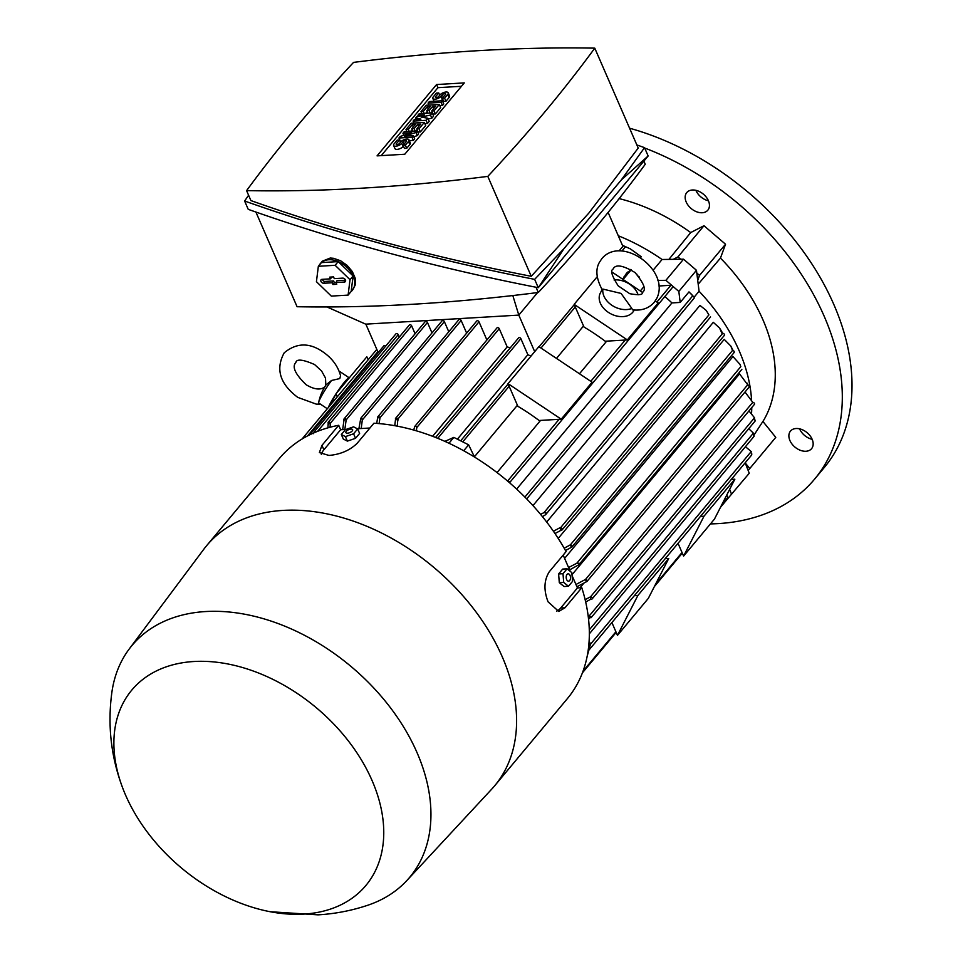 <?xml version="1.0" encoding="UTF-8"?>
<svg xmlns="http://www.w3.org/2000/svg" width="963" height="963" viewBox="0 0 963 963"><rect width="100%" height="100%" fill="white"/><g stroke="black" fill="none" stroke-linecap="round" stroke-linejoin="round"><path stroke-width="1.44" d="M625.481 275.069L623.687 277.464L624.385 277.934M624.831 277.404L624 276.838M623.831 277.573L622.555 279.114M628.646 272.83L627.527 272.084L625.324 274.961L626.311 275.623M626.769 275.081L625.649 274.335M331.513 380.481A18.935 2.107 123.7 0 0 318.717 402.161A49.245 49.245 0 0 1 326.06 384.863L331.513 380.481L339.807 378.567L340.565 375.654C337.905 366.06 332.054 358.152 322.99 351.928C309.388 342.419 296.46 342.708 284.205 352.819C275.346 369.022 279.872 383.876 297.772 397.382L316.285 404.135L320.474 404.183M349.28 377.869A18.935 2.107 123.7 0 0 349.232 377.833A18.935 2.107 123.7 0 0 344.706 381.842A18.935 2.107 123.7 0 0 336.183 393.566M349.232 377.833L339.843 371.562A18.935 2.107 123.7 0 0 339.289 371.634M318.717 402.161A18.935 2.107 123.7 0 0 318.801 403.052L327.312 408.745M335.834 394.096A18.935 2.107 123.7 0 0 328.395 407.445M329.972 405.555L335.991 393.807L337.291 396.792M368.143 359.801L366.843 356.804L335.991 393.807M720.468 507.345L727.823 498.533A1.42 0.975 -140.2 0 0 727.872 497.546L726.776 495.006M618.282 235.754A163.818 112.527 39.8 0 1 662.075 259.492L683.525 259.191L696.466 270.29L699.078 291.247A163.818 112.527 39.8 0 1 751.525 399.476M751.754 407.554A163.818 112.527 39.8 0 1 751.561 413.283M749.671 427.584A163.818 112.527 39.8 0 1 749.334 429.125M699.078 291.247L694.179 297.134M532.96 505.587L699.957 305.403L706.24 310.447L708.9 314.925L544.047 512.569L546.226 513.05L545.6 514.711L542.446 516.649M546.695 522.042L713.294 322.316L719.59 328.034L721.961 333.354L722.744 333.318L560.526 527.784A1.42 0.975 39.8 0 1 561.549 530.144L561.285 530.156A186.365 128.007 -140.2 0 0 559.732 527.832L560.526 527.784M558.203 538.401L724.236 339.373L730.797 346.018L732.542 350.436L570.325 544.914A1.42 0.975 39.8 0 1 571.516 547.237A186.365 128.007 -140.2 0 0 570.24 544.914L570.325 544.914M564.607 558.384L732.963 356.551L740.017 364.411L740.8 366.626L576.777 563.259L579.329 563.283L578.907 564.715L569.602 569.891M572.094 574.61L739.536 373.873L747.697 384.779L585.516 579.437A1.42 0.975 39.8 0 1 586.359 581.784L576.933 586.744M580.027 587.779L583.951 583.084M740.017 364.411L740.8 366.626M745.169 462.806L749.25 473.254L725.584 501.205M589.067 641.695L590.584 643.705L587.129 656.429M590.584 643.705L588.706 645.956M665.192 558.684L668.731 558.48L648.328 598.372L617.464 635.363L611.902 622.567M634.328 595.676L637.879 595.471L617.464 635.363M668.731 558.48L637.879 595.471M731.314 479.418L734.853 479.213L714.45 519.105L683.598 556.096L678.024 543.301M700.462 516.409L704.001 516.204L683.598 556.096M734.853 479.213L704.001 516.204M589.272 629.91L753.403 433.145L748.745 428.704M729.653 489.373L731.615 494.392M668.9 259.396L690.712 232.565A160.977 110.576 -140.2 0 0 619.137 198.607M530.974 356.117A163.818 112.527 -140.2 0 0 527.844 354.709L457.389 439.176M630.404 248.911L623.663 245.854L630.404 248.911L641.274 256.748L640.467 257.711M630.681 269.459L628.141 272.493M583.53 325.976L556.482 358.405M517.408 405.242L474.386 456.823M497.052 472.568L540.568 420.41M579.473 373.764L606.69 341.143M653.107 270.254L662.075 259.492M605.233 341.227A163.818 112.527 -140.2 0 0 583.999 327.035L574.141 304.368L627.346 339.915L605.233 341.227M539.099 420.494A163.818 112.527 -140.2 0 0 517.877 406.314L508.019 383.647L561.224 419.182L539.099 420.494M612.131 272.144L642.646 292.535M655.261 300.95L658.211 302.924L627.346 339.915M508.019 383.647L538.871 346.644L592.089 382.191L561.224 419.182M597.253 276.67L574.141 304.368M634.184 310.038L633.991 310.399A18.935 13.602 -152.9 0 1 632.787 312.229A18.935 13.602 -152.9 0 1 609.603 313.144A18.935 13.602 -152.9 0 1 600.274 293.149L602.104 289.574M631.848 308.425L632.522 309.869C641.623 310.88 648.833 308.377 654.178 302.37L656.658 298.614C671.018 270.338 621.412 234.779 601.815 258.698L599.347 262.442C595.315 269.556 596.266 278.644 602.188 289.707L602.91 289.081L621.075 293.426L631.848 308.425A18.935 13.602 -152.9 0 1 611.914 305.295A18.935 13.602 -152.9 0 1 602.91 289.081M614.069 279.956A18.935 13.602 -152.9 0 1 638.096 294.834M629.694 293.679L618.198 285.842C612.035 276.14 610.241 270.639 612.829 269.351L613.455 268.4C616.164 264.139 623.338 265.511 634.99 272.517C643.416 282.641 646.137 289.044 643.164 291.717L642.538 292.668C642.646 294.883 638.361 295.232 629.694 293.679M444.906 441.367L453.838 437.395L468.644 444.834L474.482 457.028M468.644 444.834L463.709 450.744M453.838 437.395L448.975 443.233M527.844 354.709L520.875 338.663A1.42 0.975 -140.2 0 0 518.636 337.82L435.553 437.431M510.246 347.884A163.818 112.527 -140.2 0 0 507.176 346.885L432.604 436.287M608.122 212.402L622.892 246.359M365.844 324.134L378.218 352.602M657.898 280.45L665.902 280.329L678.831 291.428L680.203 302.43L671.945 302.924A163.818 112.527 -140.2 0 0 664.879 296.52M683.525 259.191L665.902 280.329M509.547 482.74L672.511 287.371A1.42 0.975 -140.2 0 0 670.91 285.277L658.933 285.987M516.649 489.096L671.945 302.924M696.466 270.29L678.831 291.428M690.519 293.258L694.528 297.699L688.99 291.897L680.203 302.43M512.822 295.557L518.804 315.106L534.694 351.664M385.742 346.054A1.42 0.975 -140.2 0 0 383.9 345.777L309.58 434.879M399.272 337.098L398.213 334.643A1.42 0.975 -140.2 0 0 395.974 333.8L314.034 432.038L315.033 432.375M415.089 333.752L411.634 325.807A1.42 0.975 -140.2 0 0 409.395 324.964L328.239 422.251A1.42 0.975 39.8 0 1 330.478 423.094L329.972 427.271M432.002 332.921L427.452 322.461A1.42 0.975 -140.2 0 0 425.213 321.618L344.056 418.905A1.42 0.975 39.8 0 1 346.211 419.567L344.826 429.486M448.782 331.766L444.364 321.618A1.42 0.975 -140.2 0 0 442.125 320.775L360.788 418.279L361.546 417.81L362.305 419.988L361.197 428.523M466.646 333.126L461.145 320.474A1.42 0.975 -140.2 0 0 458.906 319.632L377.749 416.919A1.42 0.975 39.8 0 1 379.988 417.761L379.121 423.6M486.893 339.975L479.008 321.823A1.42 0.975 -140.2 0 0 476.769 320.992L395.612 418.279A1.42 0.975 39.8 0 1 397.851 419.122L397.274 426.164M507.176 346.885L499.255 328.684A1.42 0.975 -140.2 0 0 497.016 327.841L414.728 426.489L415.643 425.815L416.786 427.548L416.377 430.81M413.717 430.052L414.728 426.489M394.746 425.694L395.552 419.254A1.42 0.975 39.8 0 1 395.612 418.279M376.714 423.407L377.628 417.713A1.42 0.975 39.8 0 1 377.749 416.919M358.898 428.655L360.788 418.279M342.672 429.618L344.008 419.892A1.42 0.975 39.8 0 1 344.056 418.905M327.938 427.837L328.19 423.239A1.42 0.975 39.8 0 1 328.239 422.251M313.432 433.651L314.588 431.785M564.186 548.212L570.24 544.914M571.516 547.237L565.498 550.535M733.734 352.759A1.42 0.975 -140.2 0 0 732.542 350.436M730.797 346.018L733.084 350.52M590.439 644.283L751.224 451.539L745.434 446.7M751.766 454.777L750.815 451.719M751.381 454.933L751.826 453.922M754.089 436.095L753.042 433.374M753.752 436.299L754.077 435.445M588.285 616.91L591.246 616.597L591.089 617.692L755.112 421.072M588.501 616.802L754.498 417.798L748.973 410.9M591.246 616.597L588.549 619.269M755.124 420.675L754.294 417.99M754.956 420.831L755.076 420.205M706.24 310.447L708.9 314.925M540.568 514.35L544.047 512.569M568.579 567.532L576.777 563.259M585.131 599.636L590.536 596.819A1.42 0.975 39.8 0 1 591.559 599.179L590.776 599.227A186.365 128.007 -140.2 0 0 590.271 596.843M592.137 598.914L754.366 404.436A1.42 0.975 -140.2 0 0 752.765 402.341L745.013 392.013M590.776 599.227L585.673 601.983M507.477 480.958L509.668 481.693L509.451 482.656M553.412 531.227L559.732 527.832M561.285 530.156L554.989 533.538M562.127 529.879L724.345 335.401A1.42 0.975 -140.2 0 0 722.744 333.318L719.59 328.034M586.936 581.52L749.154 387.042A1.42 0.975 -140.2 0 0 747.733 384.959L747.806 384.935M575.946 584.493L585.191 579.594M586.274 581.784A186.365 128.007 -140.2 0 0 585.516 579.437M380.024 417.846A186.365 128.007 -140.2 0 0 377.628 417.713M330.598 423.371A186.365 128.007 -140.2 0 0 328.539 424.045M398.201 419.928A186.365 128.007 -140.2 0 0 395.673 419.531M346.211 419.567A186.365 128.007 -140.2 0 0 344.044 419.976M326.975 306.956L365.699 324.146L518.804 315.106L537.607 292.571M643.886 161.098L645.258 164.252A1568.378 672.728 156.5 0 1 595.182 228.159A1568.378 672.728 156.5 0 1 538.293 292.475A1358.299 582.627 156.5 0 1 297.073 306.728L255.905 212.053M536.018 287.263L538.293 292.475M644.524 147.64L648.147 155.982L538.281 287.696C436.395 267.822 339.722 241.701 248.237 209.356L244.614 201.014C336.087 233.359 432.772 259.468 534.646 279.354L563.981 248.647L621.267 179.985L644.524 147.64L636.856 144.944M248.598 195.236L244.614 201.014M246.588 190.626L250.91 200.581C339.289 231.902 432.724 257.145 531.251 276.297L588.694 213.256L638.216 148.073L594.773 48.15A1358.299 582.627 -23.5 0 0 353.553 62.39A1568.378 672.728 -23.5 0 0 296.664 126.707A1568.378 672.728 -23.5 0 0 246.588 190.626A1358.299 582.627 -23.5 0 0 487.808 176.385A1568.378 672.728 -23.5 0 0 544.697 112.069A1568.378 672.728 -23.5 0 0 594.773 48.15M487.808 176.385L531.251 276.297M563.981 248.647L538.281 287.696L534.646 279.354M648.147 155.982L621.267 179.985M319.247 265.198A20.837 14.313 39.8 0 1 320.306 263.657L322.075 261.539A20.837 14.313 -140.2 0 1 322.412 261.154L330.225 258.036L333.499 258.289L340.613 260.768L347.101 265.343L352.338 271.578L355.227 278.211L355.479 284.591L352.302 290.344A20.837 14.313 39.8 0 1 350.977 291.669M317.922 269.652A20.837 14.313 39.8 0 1 317.971 269.231A20.837 14.313 39.8 0 1 318.031 268.821M320.306 263.657A20.837 14.313 39.8 0 1 328.804 259.745A20.837 14.313 39.8 0 1 349.99 270.699A20.837 14.313 39.8 0 1 352.302 290.344M338.218 261.599L321.425 262.598L318.344 266.294L316.43 281.69L331.308 296.098L348.1 295.111L351.182 291.416L353.096 276.008L338.218 261.599L335.136 265.294L318.344 266.294M348.1 295.111L350.014 279.703L353.096 276.008M350.014 279.703L335.136 265.294M342.708 278.126A2.371 1.625 39.8 0 1 345.043 279.282A2.371 1.625 39.8 0 1 345.464 281.473A2.371 1.625 39.8 0 1 344.405 282.051L335.991 282.544L336.737 284.278L332.909 284.506L332.163 282.773L323.737 283.266A2.371 1.625 39.8 0 1 321.257 281.93A2.371 1.625 39.8 0 1 321.185 279.679A2.371 1.625 39.8 0 1 322.027 279.354L330.453 278.849L329.707 277.127L333.535 276.899L334.281 278.632L342.708 278.126M331.91 276.995L330.453 278.849M322.388 279.33A2.07 1.42 -140.2 0 0 324.952 281.437L333.619 280.931L334.366 282.653L335.991 282.556M332.163 282.773L333.619 280.931M332.909 284.506L334.366 282.653M335.991 282.544L336.966 280.727L345.561 280.221M377.063 155.874L436.576 84.539L464.286 82.902L404.785 154.236L377.063 155.874M436.576 84.539L437.948 87.669L461.47 86.285M381.252 155.633L437.948 87.669M417.268 130.896L415.944 132.485L404.496 136.168L413.296 135.651L411.983 137.24L398.959 138.01L400.283 136.421L411.731 132.725L402.931 133.243L404.255 131.666L417.268 130.896L418.628 134.038L417.304 135.614L413.777 136.758M413.296 135.651L414.668 138.792L413.344 140.369L409.323 140.61M401.703 141.067L400.331 141.14L398.959 138.01M432.255 112.924L430.497 115.042L421.132 117.101L427.849 118.208L426.079 120.327L413.067 121.097L414.391 119.508L420.903 119.123L415.715 117.919L416.594 116.86L424.43 114.898L417.918 115.283L419.242 113.694L432.255 112.924L433.615 116.066L431.857 118.172L428.186 118.991M427.849 118.208L429.209 121.35L427.452 123.469L424.827 123.613M442.39 100.766L441.078 102.355L428.054 103.125L429.378 101.536L442.39 100.766L443.762 103.908L442.438 105.497L439.826 105.653M445.965 101.271L444.593 98.13L447.687 94.434A4.731 2.034 -23.5 0 0 448.204 92.773L449.565 95.903A4.731 2.034 156.5 0 1 449.047 97.564L445.965 101.271L443.666 101.404L442.306 98.262L445.388 94.567A1.89 0.807 -23.5 0 0 445.592 93.905A1.89 0.807 -23.5 0 0 444.16 93.7A1.89 0.807 -23.5 0 0 442.33 94.747L441.006 96.336L442.366 99.466A4.731 2.034 156.5 0 1 440.669 100.874M432.628 106.375L429.101 110.601L426.802 110.733L430.329 106.508L427.271 106.688L423.299 111.443L421 111.576L426.296 105.244L439.309 104.473L440.669 107.603L435.384 113.947L433.085 114.091L431.725 110.95L435.685 106.195L432.628 106.375L433.627 108.663M432.086 111.792L431.087 112.996M427.175 111.576L425.73 113.309M417.641 124.335L414.114 128.573L411.815 128.705L415.342 124.48L412.284 124.66L408.312 129.415L406.013 129.548L411.309 123.204L424.322 122.433L425.682 125.575L420.398 131.919L418.098 132.051L416.738 128.922L420.699 124.155L417.641 124.335L418.64 126.635M417.099 129.764L416.1 130.968M412.188 129.548L410.744 131.281M406.735 148.302L405.363 145.16L408.456 141.465A4.731 2.034 -23.5 0 0 408.962 139.804L410.334 142.945A4.731 2.034 156.5 0 1 409.817 144.606L406.735 148.302L404.436 148.434L403.064 145.305L406.157 141.597A1.89 0.807 -23.5 0 0 406.362 140.935A1.89 0.807 -23.5 0 0 404.917 140.73A1.89 0.807 -23.5 0 0 403.088 141.778L401.776 143.367L403.136 146.508A4.731 2.034 156.5 0 1 398.562 149.133A4.731 2.034 156.5 0 1 394.962 148.615L393.602 145.485A4.731 2.034 -23.5 0 0 397.201 145.991A4.731 2.034 -23.5 0 0 401.776 143.367M415.944 132.485L417.304 135.614M402.931 133.243L403.81 135.277M411.983 137.24L413.344 140.369M426.079 120.327L427.452 123.469M413.067 121.097L413.921 123.047M430.497 115.042L431.857 118.172M417.918 115.283L418.411 116.415M415.715 117.919L416.353 119.388M428.054 103.125L428.908 105.087M441.078 102.355L442.438 105.497M448.204 92.773A4.731 2.034 -23.5 0 0 444.605 92.255A4.731 2.034 -23.5 0 0 440.031 94.88L438.707 96.469A1.89 0.807 -23.5 0 1 436.877 97.516A1.89 0.807 -23.5 0 1 435.445 97.311A1.89 0.807 -23.5 0 1 435.649 96.649L436.07 97.612M441.006 96.336A4.731 2.034 -23.5 0 1 436.432 98.96A4.731 2.034 -23.5 0 1 432.832 98.443A4.731 2.034 -23.5 0 1 433.35 96.782L436.432 93.086L438.731 92.954L439.73 95.241M438.731 92.954L435.649 96.649M444.593 98.13L442.306 98.262M439.309 104.473L434.024 110.817L435.384 113.947M434.024 110.817L431.725 110.95M421 111.576L421.854 113.538M423.299 111.443L424.153 113.405M427.271 106.688L428.27 108.988M426.802 110.733L427.873 113.189M429.101 110.601L430.16 113.044M424.322 122.433L419.025 128.777L420.398 131.919M419.025 128.777L416.738 128.922M406.013 129.548L406.868 131.51M408.312 129.415L409.167 131.377M412.284 124.66L413.283 126.947M411.815 128.705L412.886 131.149M414.114 128.573L415.173 131.016M408.962 139.804A4.731 2.034 -23.5 0 0 405.363 139.286A4.731 2.034 -23.5 0 0 400.801 141.91L399.476 143.499A1.89 0.807 -23.5 0 1 397.647 144.546A1.89 0.807 -23.5 0 1 396.202 144.342A1.89 0.807 -23.5 0 1 396.407 143.68L396.828 144.655M393.602 145.485A4.731 2.034 -23.5 0 1 394.12 143.812L397.201 140.117L399.501 139.984L400.5 142.271M399.501 139.984L396.407 143.68M405.363 145.16L403.064 145.305M643.79 286.818L640.323 290.97M631.198 269.772L623.109 279.475M639.288 276.971A4.731 3.395 -152.9 0 1 638.83 276.694A4.731 3.395 -152.9 0 1 636.712 274.082M572.227 575.934L577.451 587.936L581.784 587.683L565.028 607.761L558.757 611.445L548.067 601.815C543.565 590.15 543.987 580.111 549.343 571.673L566.088 551.594A187.496 128.789 -140.2 0 0 373.921 423.214L357.165 443.293C349.81 450.395 340.408 454.44 328.961 455.439L319.391 452.574L321.955 445.375L338.699 425.297A187.496 128.789 -140.2 0 0 279.402 458.424L206.672 545.624A187.496 128.789 -140.2 0 0 203.747 549.319L129.15 649.086A180.863 124.239 -140.2 0 0 111.925 691.988C107.326 725.32 111.058 757.688 123.108 789.094A152.455 104.726 -140.2 0 0 270.097 911.708A152.455 104.726 -140.2 0 0 303.73 914.104A152.455 104.726 -140.2 0 0 372.067 780.524A152.455 104.726 -140.2 0 0 193.9 661.509A152.455 104.726 -140.2 0 0 123.108 789.094M338.699 425.297L340.637 429.739L345.946 429.426M357.369 428.752L369.924 428.005M563.174 555.097L570.168 571.203M270.097 911.708L318.079 914.85C335.016 913.839 351.531 910.661 367.637 905.292A180.863 124.239 -140.2 0 0 406.747 880.639L491.515 789.359A187.496 128.789 -140.2 0 0 494.633 785.832L567.363 698.632A187.496 128.789 -140.2 0 0 581.784 587.683M494.633 785.832A187.496 128.789 -140.2 0 0 473.772 609.001A187.496 128.789 -140.2 0 0 283.11 510.402A187.496 128.789 -140.2 0 0 206.672 545.624M406.747 880.639A180.863 124.239 -140.2 0 0 391.568 709.225A180.863 124.239 -140.2 0 0 205.709 611.541A180.863 124.239 -140.2 0 0 129.15 649.086M321.329 454.452A21.776 9.341 156.5 0 1 323.881 449.817L340.637 429.739M341.335 434.53L343.297 439.032L347.378 441.114L355.54 438.309L359.62 433.422L357.658 428.92L353.577 433.795L345.428 436.6L341.335 434.53L345.404 429.642L353.565 426.838L357.658 428.92M347.378 441.114L345.428 436.6M350.953 429.077A3.683 1.577 -23.5 0 0 346.259 431.304A3.683 1.577 -23.5 0 0 347.523 433.181A3.683 1.577 -23.5 0 0 352.217 430.955A3.683 1.577 -23.5 0 0 350.953 429.077M355.54 438.309L353.577 433.795M577.451 587.936L560.695 608.014A21.776 12.772 -93.4 0 1 556.518 611.18M567.087 568.82L562.681 569.085L558.612 573.96L559.298 582.675L564.065 586.515L568.471 586.25L563.704 582.422L563.006 573.707L567.087 568.82L571.841 572.66L572.54 581.375L568.471 586.25M559.298 582.675L563.704 582.422M558.612 573.96L563.006 573.707M570.06 575.453A3.683 2.155 86.6 0 0 567.026 574.454A3.683 2.155 86.6 0 0 566.641 579.557A3.683 2.155 86.6 0 0 569.675 580.557A3.683 2.155 86.6 0 0 570.06 575.453M680.685 259.24L677.964 256.904L673.257 259.336M697.718 280.341L699.523 275.406L696.815 273.083M748.131 470.377L749.756 468.548L745.206 462.902M812.363 447.47A13.735 9.437 39.8 0 1 811.568 448.686A13.735 9.437 39.8 0 1 795.811 447.783A13.735 9.437 39.8 0 1 789.672 432.315A13.735 9.437 39.8 0 1 790.479 431.099A13.735 9.437 39.8 0 1 806.236 431.99A13.735 9.437 39.8 0 1 812.363 447.47M701.654 192.865A13.735 9.437 39.8 0 1 707.853 210.163A13.735 9.437 39.8 0 1 692.951 209.874A13.735 9.437 39.8 0 1 686.763 192.576A13.735 9.437 39.8 0 1 701.654 192.865M690.712 232.565L703.977 225.727L725.536 244.229L720.456 258.096L698.199 284.181M754.017 435.035L763.803 420.037A160.977 110.576 -140.2 0 0 720.456 258.096M762.949 421.481L775.769 437.371L749.756 468.548M710.441 523.908A236.742 162.615 -140.2 0 0 814.578 479.153A236.742 162.615 -140.2 0 0 824.159 316.201A236.742 162.615 -140.2 0 0 644.68 148.013M814.578 479.153L824.268 467.524A236.742 162.615 -140.2 0 0 833.862 304.573A236.742 162.615 -140.2 0 0 629.585 128.211M695.864 190.313A13.735 9.437 -140.2 0 0 702.653 198.246A13.735 9.437 -140.2 0 0 708.443 200.798M799.579 428.836A13.735 9.437 -140.2 0 0 812.158 439.321M699.523 275.406L725.536 244.229M677.964 256.904L703.977 225.727M727.872 497.546L721.66 504.997M682.033 552.509L655.538 584.264M615.911 631.776L583.024 671.199M520.875 338.663L437.756 438.321M692.698 295.882L524.883 497.064M499.255 328.684L416.786 427.548M479.008 321.823L397.851 419.122M461.145 320.474L379.988 417.761M444.364 321.618L362.305 419.988M427.452 322.461L346.162 419.916M411.634 325.807L330.478 423.094M398.213 334.643L317.549 431.352M752.765 402.341L590.536 596.819M670.91 285.277L656.91 302.057M625.228 340.047L590.788 381.336M559.106 419.314L507.814 480.802M377.833 351.712L307.63 435.866M625.517 246.733L621.929 251.042M575.272 306.968L540.989 348.064M509.15 386.247L462.746 441.873M344.405 282.051L345.573 280.281M323.737 283.266L324.952 281.437M447.687 94.434L449.047 97.564M442.33 94.747L443.329 97.046M408.456 141.465L409.817 144.606M403.088 141.778L404.087 144.077M321.955 445.375L323.881 449.817M565.028 607.761L560.695 608.014M325.819 385.212L325.518 378.11L321.582 370.984L314.576 364.532C302.864 359.428 296.616 358.766 295.834 362.521C291.801 366.783 295.256 374.21 306.186 384.779C314.42 389.63 320.667 390.292 324.928 386.789M734.155 352.518L571.926 546.996M751.67 455.018L589.103 649.905M754.005 436.432L589.332 633.847M710.562 316.947L545.6 514.711M741.871 369.335L578.907 564.715M694.528 297.699L526.689 498.906M748.119 385.874L747.276 383.262M376.822 349.388L302.081 438.996M623.47 245.661L619.053 250.958M574.261 304.657L539.099 346.8M508.139 383.924L460.675 440.825M682.298 553.111L654.334 586.611M616.164 632.378L582.41 672.848M432.832 98.443L434.06 101.259"/></g></svg>
